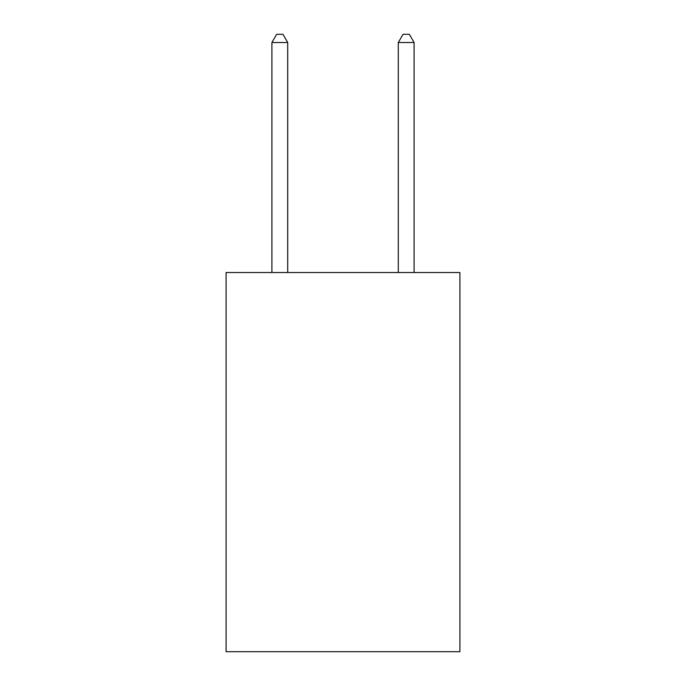 <?xml version="1.0" encoding="UTF-8"?>
<svg xmlns="http://www.w3.org/2000/svg" width="686" height="686" viewBox="0 0 686 686"><rect width="100%" height="100%" fill="white"/><g stroke="black" fill="none" stroke-linecap="round" stroke-linejoin="round"><path stroke-width="1.03" d="M459.912 272.539L459.912 651.7L226.088 651.7L226.088 272.539L459.912 272.539M287.708 272.539L287.708 42.515L271.905 42.515L271.905 272.539M271.905 42.515L276.647 34.3L282.966 34.3L287.708 42.515M414.095 272.539L414.095 42.515L398.292 42.515L398.292 272.539M398.292 42.515L403.034 34.3L409.353 34.3L414.095 42.515"/></g></svg>
